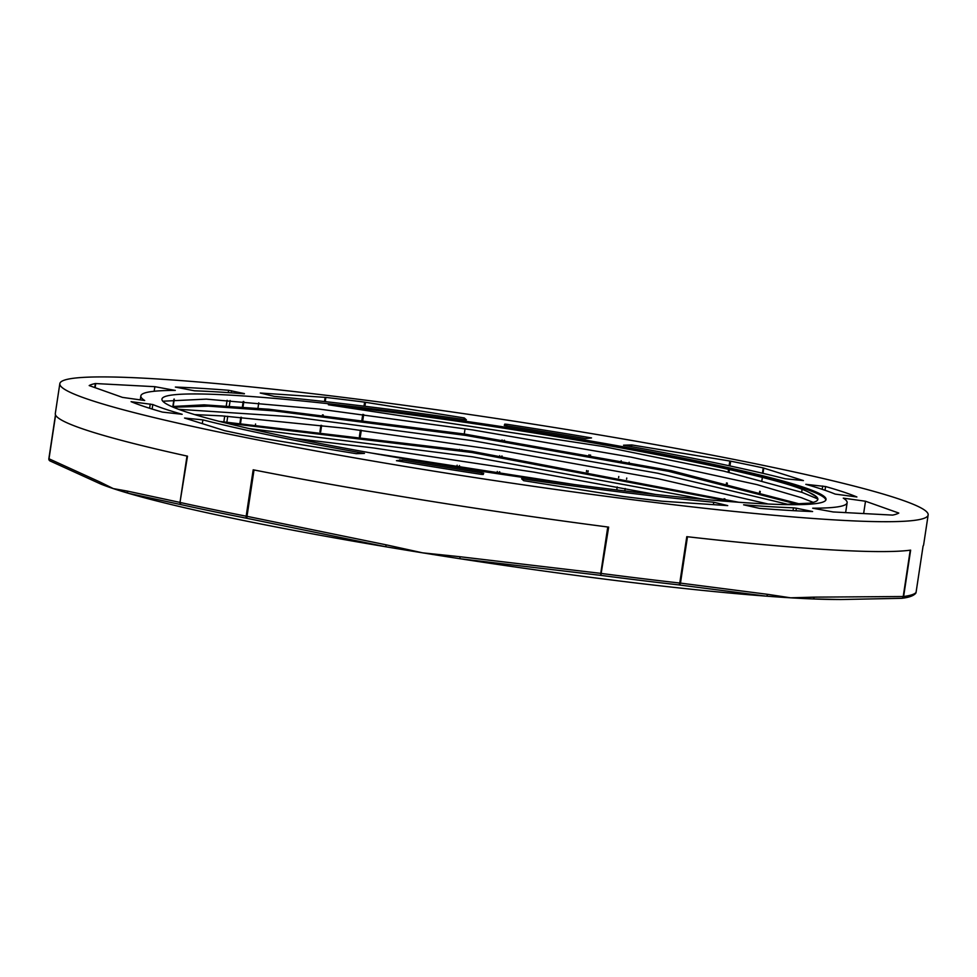 <?xml version="1.0" encoding="UTF-8"?>
<svg xmlns="http://www.w3.org/2000/svg" width="977" height="977" viewBox="0 0 977 977"><rect width="100%" height="100%" fill="white"/><g stroke="black" fill="none" stroke-linecap="round" stroke-linejoin="round"><path stroke-width="1.47" d="M523.684 480.684L521.584 478.754A357.155 25.084 8.6 0 0 713.747 502.239L727.718 505.61L662.101 501.213A411.317 28.895 -171.4 0 1 623.363 496.487L523.684 480.684M713.747 502.239L713.381 504.657M154.867 386.684L175.286 390.421A357.155 25.084 8.6 0 0 140.847 395.905A357.155 25.084 8.6 0 0 144.694 400.497L122.479 397.395L89.188 385.573A411.317 28.895 -171.4 0 1 95.367 383.534L154.867 386.684L154.171 391.276M173.967 399.104L172.77 407.03M803.412 480.574L785.105 478.754A357.155 25.084 8.6 0 0 623.534 445.207L631.765 444.938L730.662 461.168A411.317 28.895 -171.4 0 1 763.232 467.934L803.412 480.574M802.068 489.477L801.653 492.261M631.765 444.938L631.508 446.636M629.151 462.268L628.968 463.428M626.758 478.046L626.587 479.206M625.182 488.5L624.816 490.93M621.177 460.741L621.006 461.901M618.795 476.52L618.612 477.68M617.208 486.973L616.756 489.953M152.815 404.527A357.155 25.084 8.6 0 0 182.162 414.297L162.402 412.099A379.87 26.684 -171.4 0 1 131.077 401.669L152.815 404.527L152.131 409.058M585.553 438.588A357.155 25.084 8.6 0 0 506.318 425.813L504.291 425.361L504.767 424.116L506.953 424.299A379.87 26.684 -171.4 0 1 591.525 437.928L585.553 438.588M796.365 508.211L812.608 511.545A379.87 26.684 -171.4 0 1 759.361 508.345L743.595 504.816A357.155 25.084 8.6 0 0 793.483 507.82L796.365 508.211L795.974 510.8M835.152 494.093A357.155 25.084 8.6 0 0 805.817 484.323L825.577 486.534A379.87 26.684 -171.4 0 1 856.89 496.963L835.152 494.093M244.384 393.804A357.155 25.084 8.6 0 0 194.496 390.8L175.371 387.075A379.87 26.684 -171.4 0 1 228.618 390.287L244.397 393.597M402.426 460.045A357.155 25.084 8.6 0 0 481.649 472.807L483.688 473.271L483.2 474.517L481.026 474.333A379.87 26.684 -171.4 0 1 396.454 460.692L402.426 460.045L402.182 461.669M464.295 417.948L466.395 419.866A357.155 25.084 8.6 0 0 274.232 396.381L260.261 393.023L325.878 397.407A411.317 28.895 -171.4 0 1 364.616 402.145L464.295 417.948L464.051 419.536M461.913 433.654L461.742 434.814M459.532 449.432L459.349 450.592M457.138 465.211L456.967 466.359M465.052 428.769L464.087 435.168M461.865 449.786L461.694 450.947M459.483 465.565L459.312 466.725M258.771 402.805L257.781 409.387M255.571 424.006L255.388 425.166M202.874 419.878A357.155 25.084 8.6 0 0 364.445 453.426L356.214 453.682L257.317 437.464A411.317 28.895 -171.4 0 1 224.747 430.698L184.555 418.046L202.874 419.878L202.3 423.652M833.112 511.948L812.693 508.199A357.155 25.084 8.6 0 0 847.132 502.715A357.155 25.084 8.6 0 0 843.285 498.136L865.5 501.238L898.779 513.059A411.317 28.895 -171.4 0 1 892.612 515.099L833.112 511.948M865.5 501.238L863.631 513.572M825.87 500.041A335.832 23.595 8.6 0 0 802.838 488.121A335.832 23.595 8.6 0 0 328.394 404.783C509.212 424.091 771.464 471.854 809.469 492.591A327.71 23.021 8.6 0 1 817.859 499.369A327.71 23.021 8.6 0 1 809.164 503.179L782.528 504.535M705.04 499.491L472.697 456.845L249.22 428.598M788.72 504.535L658.034 473.283L471.573 440.529L291.708 416.715L178.559 409.302M817.871 498.978L802.154 492.432L723.664 471.073L603.371 446.538L328.394 404.783M544.336 480.464L401.12 458.25M731.871 501.751L471.842 452.498L225.272 422.894M797.55 504.291L668.708 471.354L465.809 435.424L273.853 410.853L208.309 406.139L173.234 407.226M817.786 499.662L815.392 496.157L809.579 492.652M802.996 487.071A335.832 23.595 8.6 0 0 433.837 416.8A335.832 23.595 8.6 0 0 161.938 399.092A335.832 23.595 8.6 0 0 458.592 467.702A335.832 23.595 8.6 0 0 826.041 499.528A335.832 23.595 8.6 0 0 802.996 487.071M162.805 401.217L206.318 399.129L318.881 409.033L472.599 429.917L631.093 457.151L756.882 484.592L801.36 497.696L813.206 502.361M194.631 414.59L221.962 415.884L345.455 428.28L503.24 450.898L658.009 478.693L768.252 504.034M294.773 438.429L373.458 447.954L533.76 472.086L655.616 494.472M574.684 484.592L371.541 453.059M738.844 502.276L471.744 451.301L219.227 421.368M800.297 504.132L671.492 470.731L464.185 433.996L269.115 409.241L204.132 404.844L171.634 406.542M49.632 460.692A2.137 2.125 -141 0 1 48.85 458.714L55.481 414.834L48.997 458.787A2.137 1.954 117.9 0 0 49.961 460.912L101.107 484.201A2.137 1.966 -69.4 0 1 99.898 481.966L48.997 458.787L55.604 415.103M101.693 484.421A399.911 28.089 8.6 0 1 101.229 484.238A2.137 1.966 -69.4 0 1 101.107 484.201L101.693 484.421A399.911 28.089 8.6 0 0 113.283 488.598L99.898 481.966M186.998 456.051L179.988 502.41L127.291 491.089A2.137 1.978 106.2 0 0 128.646 493.361L181.404 504.706A2.137 1.978 -81.6 0 1 179.988 502.41L187.499 456.161A439.1 30.837 8.6 0 1 55.31 413.527L59.829 383.656A439.1 30.837 8.6 0 0 489.379 479.805A439.1 30.837 8.6 0 0 928.15 514.977A439.1 30.837 8.6 0 0 764.393 465.602A439.1 30.837 8.6 0 0 307.499 393.084A439.1 30.837 8.6 0 0 59.829 383.656M181.404 504.706A2.137 1.465 -77.6 0 1 180.476 502.544A439.1 30.837 -171.4 0 0 246.167 516.186A2.137 1.136 101.1 0 0 246.827 518.298L385.903 546.79L385.988 544.8L247.01 516.332L246.827 518.298A437.305 30.714 8.6 0 1 181.404 504.706M127.291 491.089L113.283 488.598A399.911 28.089 8.6 0 0 128.646 493.361A399.911 28.089 8.6 0 0 385.903 546.79A399.911 28.089 8.6 0 0 422.675 552.848L385.988 544.8M916.06 592.428L923.082 546.045L916.06 592.428A2.137 2.125 39 0 1 915.608 593.442A2.137 2.137 0 0 0 916.06 592.428L916.06 592.416A439.1 30.837 -171.4 0 1 903.627 596.52L910.637 550.136A439.1 30.837 8.6 0 1 686.782 536.666L679.772 583.037L680.468 583.11A2.137 1.685 99.6 0 1 678.649 584.881L765.931 596.117A2.137 1.685 -85.1 0 0 767.653 594.334L680.468 583.11L687.478 536.739M459.972 556.731L422.675 552.848A399.911 28.089 8.6 0 0 459.959 558.734L600.843 575.38L600.757 573.365L459.972 556.731L459.959 558.734A399.911 28.089 8.6 0 0 765.931 596.117A399.911 28.089 8.6 0 0 790.637 597.814L767.653 594.334M910.234 550.198L903.224 596.52L814.244 597.142A2.137 1.673 92 0 1 812.559 598.925L841.05 599.524L901.588 598.315A2.137 1.661 -92.6 0 0 903.224 596.52L903.627 596.52A2.137 2.064 -97.8 0 1 901.722 598.303M814.244 597.142L790.637 597.814A399.911 28.089 8.6 0 0 812.559 598.925A399.911 28.089 8.6 0 0 834.749 599.487L841.05 599.536M607.767 526.994L600.757 573.365L601.649 573.499A439.1 30.837 -171.4 0 0 679.772 583.037A2.137 0.989 96.5 0 1 678.649 584.881A437.305 30.714 8.6 0 1 600.843 575.38L608.659 527.116A439.1 30.837 8.6 0 1 253.19 469.803L246.167 516.186L247.01 516.332L254.02 469.961M923.07 546.045A439.1 30.837 8.6 0 0 923.631 544.848L928.15 514.977M95.746 383.521L95.111 387.698M95.367 383.534L94.757 387.576M763.77 468.068L762.976 473.344M762.341 477.533L761.901 480.44M760.24 491.431L760.069 492.591M763.232 467.934L762.439 473.222M759.703 491.284L759.532 492.445M730.662 461.168L729.941 465.944M729.392 469.583L728.976 472.306M727.34 483.114L727.169 484.274M724.958 498.893L724.775 500.041M729.819 461.01L729.098 465.76M728.549 469.4L728.146 472.111M726.509 482.907L726.326 484.067M724.116 498.685L723.945 499.845M150.25 404.038L149.615 408.276M504.132 440.248L503.961 441.409M501.751 456.027L501.58 457.187M499.369 471.806L499.186 472.966M590.487 455.026L590.316 456.186M588.105 470.804L587.922 471.964M588.984 454.757L588.813 455.917M586.591 470.535L586.42 471.696M506.953 424.299L506.709 425.874M504.523 440.322L504.352 441.47M502.141 456.088L501.97 457.248M499.76 471.867L499.577 473.027M504.767 424.116L504.559 425.471M502.08 439.919L501.909 441.079L502.08 439.919M499.699 455.697L499.528 456.857L499.699 455.697M497.305 471.476L497.134 472.636L497.305 471.476M793.483 507.82L793.055 510.641M825.577 486.534L825.003 490.283M822.707 486.033L822.207 489.343M242.198 408.117L243.2 401.486L242.223 408.117M239.817 423.896L240.818 417.252L239.829 423.896M231.61 390.739L231.293 392.827M230.145 400.497L229.119 407.201M227.751 416.275L226.737 422.992M228.618 390.287L228.264 392.62M227.104 400.289L226.09 407.018M224.722 416.068L223.745 422.516M174.285 399.08L173.063 407.153M481.649 472.807L481.417 474.395M399.849 459.752L399.617 461.229M365.52 402.28L364.922 406.273M363.676 414.504L362.711 420.928M361.295 430.271L360.318 436.707M364.616 402.145L364.006 406.163M362.76 414.382L361.795 420.806M360.379 430.161L359.402 436.585M325.878 397.407L325.231 401.632M323.228 414.932L323.045 416.092M321.641 425.398L320.664 431.871M325.146 397.346L324.511 401.559M322.495 414.846L322.325 416.007M320.908 425.325L319.931 431.785M140.847 395.905L140.248 399.874M590.56 455.038L590.389 456.198M588.178 470.829L587.995 471.976M243.835 401.535L242.833 408.166M241.441 417.301L240.44 423.945M847.132 502.715L845.63 512.607M817.346 497.72L815.392 496.157M48.85 458.714A2.137 2.137 0 0 0 49.961 460.912M915.608 593.442C913.348 595.885 908.769 597.509 901.869 598.29A2.137 2.137 0 0 1 901.673 598.303L840.928 599.524"/></g></svg>
